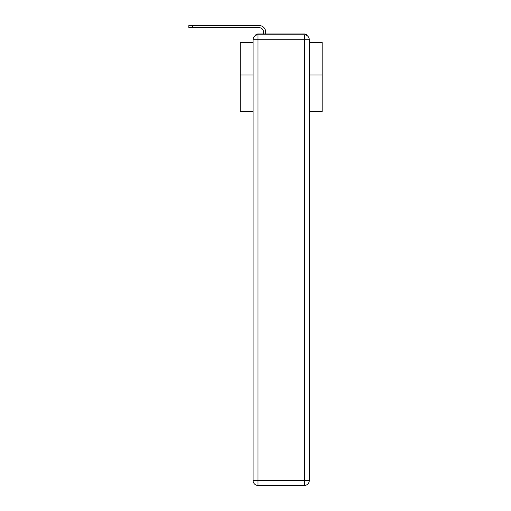 <?xml version="1.0" encoding="UTF-8"?>
<svg xmlns="http://www.w3.org/2000/svg" width="511" height="511" viewBox="0 0 511 511"><rect width="100%" height="100%" fill="white"/><g stroke="black" fill="none" stroke-linecap="round" stroke-linejoin="round"><path stroke-width="0.77" d="M309.289 111.5L322.154 111.5L322.154 42.349L309.289 42.349M253.086 74.957L240.221 74.957L240.221 42.349L253.086 42.349M240.221 74.957L240.221 111.5L253.086 111.5M307.29 35.764A3.277 3.277 0 0 0 304.377 33.988L257.998 33.988A3.277 3.277 0 0 0 255.085 35.764M322.154 74.957L309.289 74.957M257.998 33.988L263.567 33.988L263.567 32.104A4.427 4.427 0 0 0 259.147 27.683L188.846 27.683L188.846 25.55L259.147 25.55A6.554 6.554 0 0 1 265.701 32.104L265.701 33.988L268.403 33.988M293.966 33.988L304.377 33.988M257.998 34.805L304.377 34.805A4.918 4.918 0 0 1 309.289 39.724L309.289 480.532A4.918 4.918 0 0 1 304.377 485.45L257.998 485.45L257.998 480.532L304.377 480.532L304.377 39.724L257.998 39.724L257.998 480.532L253.086 480.532L253.086 39.724L257.998 39.724L257.998 34.805A4.918 4.918 0 0 0 253.086 39.724A4.918 4.918 0 0 1 257.998 34.805M253.086 480.532A4.918 4.918 0 0 0 257.998 485.45A4.918 4.918 0 0 1 253.086 480.532M263.567 32.104A4.427 4.427 0 0 0 259.147 27.683A4.427 4.427 0 0 1 263.567 32.104A4.427 4.427 0 0 0 259.147 27.683A4.427 4.427 0 0 1 263.567 32.104A4.427 4.427 0 0 0 259.147 27.683A4.427 4.427 0 0 1 263.567 32.104A4.427 4.427 0 0 0 259.147 27.683A4.427 4.427 0 0 1 263.567 32.104A4.427 4.427 0 0 0 259.147 27.683A4.427 4.427 0 0 1 263.567 32.104A4.427 4.427 0 0 0 259.147 27.683A4.427 4.427 0 0 1 263.567 32.104A4.427 4.427 0 0 0 259.147 27.683A4.427 4.427 0 0 1 263.567 32.104A4.427 4.427 0 0 0 259.147 27.683A4.427 4.427 0 0 1 263.567 32.104A4.427 4.427 0 0 0 259.147 27.683A4.427 4.427 0 0 1 263.567 32.104A4.427 4.427 0 0 0 259.147 27.683A4.427 4.427 0 0 1 263.567 32.104A4.427 4.427 0 0 0 259.147 27.683A4.427 4.427 0 0 1 263.567 32.104A4.427 4.427 0 0 0 259.147 27.683A4.427 4.427 0 0 1 263.567 32.104A4.427 4.427 0 0 0 259.147 27.683A4.427 4.427 0 0 1 263.567 32.104A4.427 4.427 0 0 0 259.147 27.683A4.427 4.427 0 0 1 263.567 32.104A4.427 4.427 0 0 0 259.147 27.683A4.427 4.427 0 0 1 263.567 32.104A4.427 4.427 0 0 0 259.147 27.683A4.427 4.427 0 0 1 263.567 32.104A4.427 4.427 0 0 0 259.147 27.683A4.427 4.427 0 0 1 263.567 32.104A4.427 4.427 0 0 0 259.147 27.683A4.427 4.427 0 0 1 263.567 32.104A4.427 4.427 0 0 0 259.147 27.683A4.427 4.427 0 0 1 263.567 32.104A4.427 4.427 0 0 0 259.147 27.683M192.532 27.683L192.532 25.55L259.147 25.55M304.377 485.45A4.918 4.918 0 0 0 309.289 480.532L304.377 480.532L304.377 485.45M309.289 39.724A4.918 4.918 0 0 0 304.377 34.805L304.377 39.724L309.289 39.724"/></g></svg>
